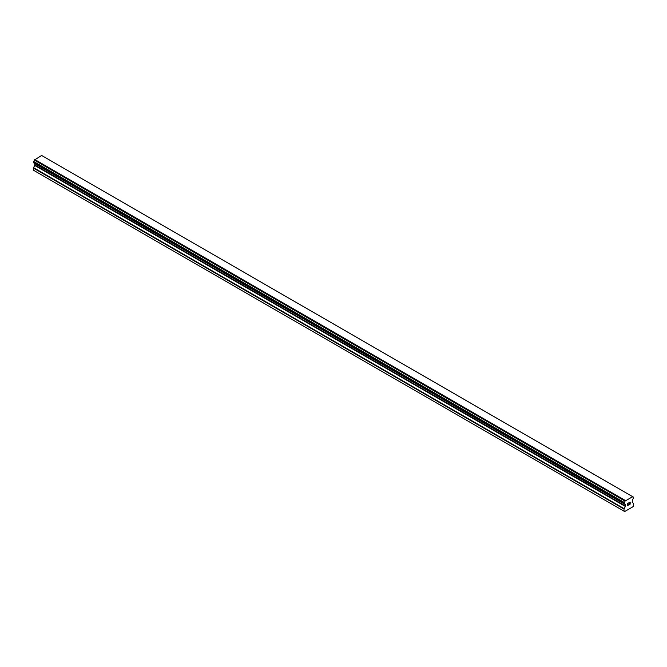 <?xml version="1.0" encoding="UTF-8"?>
<svg xmlns="http://www.w3.org/2000/svg" width="667" height="667" viewBox="0 0 667 667"><rect width="100%" height="100%" fill="white"/><g stroke="black" fill="none" stroke-linecap="round" stroke-linejoin="round"><path stroke-width="1" d="M627.597 503.618L627.597 504.452L627.597 503.618L628.522 503.076L627.597 503.618M627.597 504.452L628.106 504.16M628.106 504.294L627.597 504.594L628.106 504.294M627.597 505.428L628.522 504.894M627.48 505.628L628.522 505.027L627.48 505.636L627.48 503.543L628.522 502.943M629.248 503.051L630.215 502.168M630.215 502.776L629.956 503.318L630.215 502.776M629.956 503.318L629.398 504.385L629.956 503.318M629.398 504.385L630.382 503.818M629.148 504.669L630.382 503.952L629.139 504.669L630.182 502.584L629.448 502.635L630.098 502.268M625.046 504.244L624.245 503.752A1.426 0.817 -60 0 1 624.737 503.785A1.426 0.817 -60 0 1 625.004 504.194L625.513 506.061L624.012 509.071L624.012 511.172L624.654 511.539L629.715 508.621L633.016 506.712L633.65 505.603L633.65 503.51L632.149 502.234L632.658 499.775A1.426 0.817 -60 0 1 633.425 498.449L633.592 497.198L42.813 156.136M624.245 503.752L624.245 502.451A1.426 0.817 -60 0 0 625.012 501.1L632.649 496.698A1.426 0.817 -60 0 0 632.925 497.132A1.426 0.817 -60 0 0 633.417 497.157L633.517 497.157M34.809 163.507L34.734 165.458L33.35 168.059L33.35 170.152L33.984 170.527L624.654 511.539M33.475 162.731L624.137 503.752L33.475 162.731M632.308 496.473L41.646 155.461L34.351 160.088A1.426 0.817 -60 0 1 33.583 161.439L33.408 162.698L624.079 503.71M633.417 497.157L632.658 496.723M625.354 500.492L34.692 159.471M625.046 501.034L34.376 160.013M625.012 501.1L34.351 160.088M624.245 502.451L33.583 161.439M624.145 502.576L33.483 161.556M624.012 511.172L33.35 170.152M624.079 502.693L33.408 161.672M624.012 502.901L33.35 161.881M624.012 503.577L33.35 162.556M625.513 504.702L34.851 163.682M625.513 506.061L34.851 165.049M625.396 506.478L34.734 165.458M624.137 508.663L33.475 167.642M624.012 509.071L33.35 168.059"/></g></svg>

